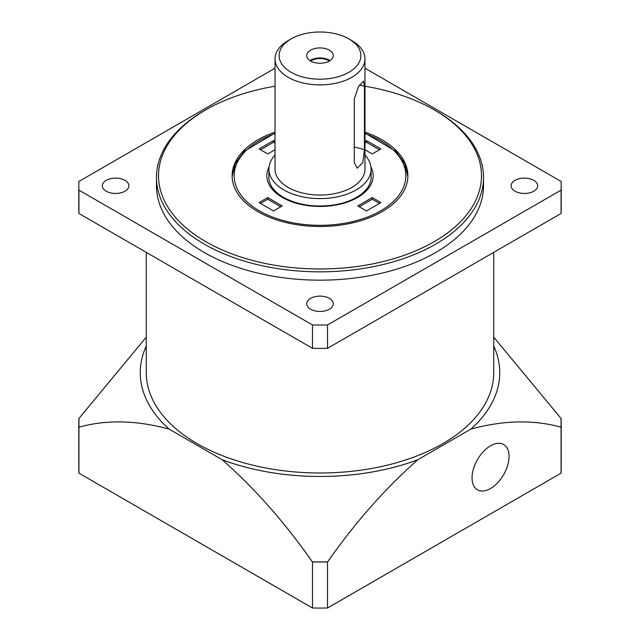 <?xml version="1.0" encoding="UTF-8"?>
<svg xmlns="http://www.w3.org/2000/svg" width="640" height="640" viewBox="0 0 640 640"><rect width="100%" height="100%" fill="white"/><g stroke="black" fill="none" stroke-linecap="round" stroke-linejoin="round"><path stroke-width="0.96" d="M472.048 477.832A26.16 15.104 120 0 0 477.464 489.808A26.16 15.104 120 0 0 503.624 474.704A26.16 15.104 120 0 0 503.624 444.496A26.16 15.104 120 0 0 483.464 451.504A26.16 15.104 120 0 0 472.048 477.832M146.264 337.168L79.048 418.344A241.072 139.184 0 0 0 79.048 427.168C106.304 419.56 136.336 420.208 169.136 429.112A179.752 103.776 0 0 1 146.264 346.072M79.048 427.168L78.928 427.104A241.184 139.248 180 0 1 78.816 422.76A241.184 139.248 180 0 1 78.928 418.416L79.048 418.344M327.64 561.872C354.896 522.792 384.928 488.76 417.728 459.792A179.752 103.776 0 0 1 222.272 459.792C254.896 488.576 284.928 522.6 312.36 561.872A241.072 139.184 0 0 0 327.64 561.872L327.52 561.936A241.184 139.248 180 0 1 312.48 561.936L312.36 561.872M493.736 346.072A179.752 103.776 0 0 1 470.864 429.112C503.488 420.224 533.52 419.576 560.952 427.168A241.072 139.184 0 0 0 560.952 418.344L493.736 337.168M560.952 418.344L561.072 418.416A241.184 139.248 180 0 1 561.184 422.76A241.184 139.248 180 0 1 561.072 427.104L560.952 427.168M222.272 459.792L169.136 429.112M470.864 429.112L417.728 459.792M493.736 252.36L493.736 372.688A173.736 100.304 180 0 1 386.488 465.36A173.736 100.304 180 0 1 197.152 443.616A173.736 100.304 180 0 1 146.264 372.688L146.264 252.36M561.184 422.76L561.184 468.816A241.184 139.248 180 0 1 561.072 473.16L327.52 608L327.52 561.936M561.072 473.16L561.072 427.104M327.52 608A241.184 139.248 180 0 1 312.48 608L78.928 473.16L78.928 427.104M312.48 608L312.48 561.936M275.032 132.16A87.888 50.744 0 0 0 232.112 175.76A87.888 50.744 0 0 0 257.856 211.64A87.888 50.744 0 0 0 353.632 222.64A87.888 50.744 0 0 0 407.888 175.76A87.888 50.744 0 0 0 364.968 132.16M380.928 202.592L366.472 210.936L357.8 205.928L372.256 197.584L380.928 202.592M267.744 197.584L259.072 202.592L273.528 210.936L282.2 205.928L267.744 197.584L267.744 199.256L280.752 206.768M260.52 149.768L273.528 142.256L273.528 140.584L275.032 141.456M273.528 142.256L275.032 143.128M379.48 203.424L372.256 199.256L372.256 197.584M275.032 68.216L78.928 181.432A241.184 139.248 0 0 0 78.816 185.776L78.816 209.136A241.184 139.248 0 0 0 78.928 213.48L312.48 348.32A241.184 139.248 0 0 0 327.52 348.32L561.072 213.48A241.184 139.248 0 0 0 561.184 209.136L561.184 185.776A241.184 139.248 0 0 0 561.072 181.432L364.968 68.216M78.816 185.776A241.184 139.248 0 0 0 78.928 190.12L78.928 213.48M275.032 86.224A161.472 93.224 0 0 0 205.816 109.84A161.472 93.224 0 0 0 205.824 241.68A161.472 93.224 0 0 0 434.176 241.68A161.472 93.224 0 0 0 434.184 109.84A161.472 93.224 0 0 0 364.968 86.224M434.184 109.84L435.624 110.68A163.52 94.408 180 0 1 483.52 177.432A163.52 94.408 180 0 1 382.576 264.648A163.52 94.408 180 0 1 204.376 244.184A163.52 94.408 180 0 1 156.48 177.432A163.52 94.408 180 0 1 204.376 110.68L205.816 109.84M310.608 309.208A13.288 7.672 0 0 0 325.088 310.872A13.288 7.672 0 0 0 333.288 303.784A13.288 7.672 0 0 0 320 296.112A13.288 7.672 0 0 0 306.712 303.784A13.288 7.672 0 0 0 310.608 309.208M78.928 190.12L312.48 324.952L312.48 348.32M106.208 191.2A13.288 7.672 0 0 0 120.688 192.864A13.288 7.672 0 0 0 128.888 185.776A13.288 7.672 0 0 0 115.608 178.104A13.288 7.672 0 0 0 102.32 185.776A13.288 7.672 0 0 0 106.208 191.2M312.48 324.952A241.184 139.248 0 0 0 327.52 324.952L561.072 190.12L561.072 213.48M327.52 324.952L327.52 348.32M515 191.2A13.288 7.672 0 0 0 529.48 192.864A13.288 7.672 0 0 0 537.68 185.776A13.288 7.672 0 0 0 524.392 178.104A13.288 7.672 0 0 0 511.112 185.776A13.288 7.672 0 0 0 515 191.2M561.072 190.12A241.184 139.248 0 0 0 561.184 185.776M156.48 177.432L156.48 185.776A163.52 94.408 0 0 0 204.376 252.528A163.52 94.408 0 0 0 382.576 272.992A163.52 94.408 0 0 0 483.52 185.776L483.52 177.432M78.928 473.16A241.184 139.248 180 0 1 78.816 468.816L78.816 422.76M273.528 140.584L259.072 148.928L267.744 153.936L275.032 149.728M379.48 149.768L366.472 142.256L366.472 140.584L364.968 141.456M366.472 140.584L380.928 148.928L372.256 153.936L364.968 149.728M372.256 199.256L359.248 206.768M260.52 203.424L267.744 199.256M366.472 142.256L364.968 143.128M348.904 38.912L351.8 40.584A44.968 25.96 180 0 1 364.968 58.936A44.968 25.96 180 0 1 301.328 82.56A44.968 25.96 180 0 1 275.032 58.936A44.968 25.96 180 0 1 288.2 40.584L291.096 38.912A40.88 23.6 0 0 0 303.024 77.072A40.88 23.6 0 0 0 353.584 69.056A40.88 23.6 0 0 0 348.904 38.912A40.88 23.6 0 0 0 291.096 38.912M329.368 61.04A12.264 7.08 0 0 0 310.632 61.04M314.48 62.576A13.288 7.672 0 0 0 333.288 55.6A13.288 7.672 0 0 0 320 47.928A13.288 7.672 0 0 0 306.712 55.6A13.288 7.672 0 0 0 314.48 62.576M330.064 60.608A13.288 7.672 0 0 0 309.936 60.608M364.448 149.648L362.856 162.568L357.208 168.208L354.264 162.536L354.264 99.12L358.368 86.856L363.456 81.072L364.448 86.232L364.448 149.648L354.264 146.968M275.032 58.936L275.032 169.088A44.968 25.96 0 0 0 301.328 192.704A44.968 25.96 0 0 0 364.968 169.088L364.968 58.936M275.032 155.072A51.096 29.504 0 0 0 268.904 169.088A51.096 29.504 0 0 0 283.864 189.944A51.096 29.504 0 0 0 298.784 195.928A51.096 29.504 0 0 0 371.096 169.088A51.096 29.504 0 0 0 364.968 155.072M370.984 167.104A53.144 30.68 180 0 1 347.128 202.144A53.144 30.68 180 0 1 282.424 197.456A53.144 30.68 180 0 1 269.016 167.104M275.032 133.544A85.848 49.56 0 0 0 259.296 210.808A85.848 49.56 0 0 0 387.376 206.472A85.848 49.56 0 0 0 364.968 133.544M359.56 84.944L364.448 86.232M371.096 169.088L371.096 177.432C371.08 183.952 367.256 189.944 359.624 195.416C352.632 200.192 343.824 203.408 333.2 205.08C314.144 207.568 297.56 204.992 283.448 197.352C273.808 191.52 268.96 184.88 268.904 177.432L268.904 169.088M407.88 176.584L404.632 163.432L395.92 151.336L364.968 133.048M275.032 133.048L244.08 151.336L235.368 163.432L232.12 176.584"/></g></svg>
